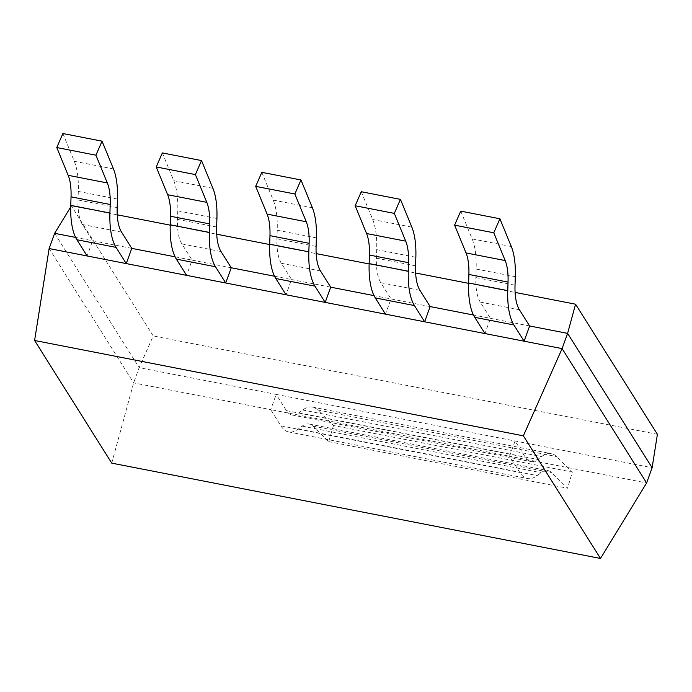 <?xml version="1.0" encoding="UTF-8"?>
<svg xmlns="http://www.w3.org/2000/svg" width="692" height="692" viewBox="0 0 692 692"><rect width="100%" height="100%" fill="white"/><g stroke="black" fill="none" stroke-linecap="round" stroke-linejoin="round"><path stroke-width="0.52" stroke-dasharray="3.46 2.59" d="M460.742 211.129L472.143 238.904A60.455 23.139 -79 0 1 476.148 269.041L475.871 277.578A43.181 16.53 101 0 0 480.248 302.101L490.464 318.337L484.954 333.561M529.622 325.975L473.458 315.024M361.276 191.727L372.685 219.502A60.455 23.139 -79 0 1 376.69 249.639L376.405 258.177A43.181 16.53 101 0 0 380.79 282.699L391.006 298.935L385.487 314.159M430.156 306.573L374 295.622M62.894 133.53L74.303 161.297A60.455 23.139 -79 0 1 78.3 191.433L78.023 199.971A43.181 16.53 101 0 0 82.4 224.502L92.616 240.73L87.106 255.953M131.774 248.367L75.61 237.417M162.352 152.923L173.761 180.698A60.455 23.139 -79 0 1 177.766 210.835L177.481 219.373A43.181 16.53 101 0 0 181.866 243.904L192.082 260.131L175.076 256.818M231.24 267.769L192.082 260.131L186.563 275.355M261.818 172.325L273.228 200.1A60.455 23.139 -79 0 1 277.224 230.237L276.947 238.775A43.181 16.53 101 0 0 281.324 263.297L291.54 279.533L274.534 276.22M330.698 287.171L291.54 279.533L286.03 294.757M49.123 248.549L133.634 382.892L270.693 409.629L276.203 394.405L652.123 467.731M111.749 463.138L133.634 382.892L139.144 367.668L276.203 394.405L286.41 410.641A43.181 16.53 101 0 0 291.92 414.966A43.181 16.53 101 0 0 298.866 412.873L302.715 410.001A60.455 23.139 -79 0 1 312.429 407.078A60.455 23.139 -79 0 1 317.637 409.967L333.475 425.493L572.345 472.091L567.544 488.215L551.714 472.688A43.181 16.53 101 0 0 547.995 470.621A43.181 16.53 101 0 0 541.049 472.714L537.2 475.586A60.455 23.139 -79 0 1 527.477 478.518A60.455 23.139 -79 0 1 519.77 472.454L509.554 456.227L646.605 482.955M54.633 233.325L139.144 367.668L153.235 335.957L71.397 205.861L70.714 206.977M333.475 425.493L328.683 441.626L312.845 426.09A43.181 16.53 101 0 0 309.125 424.032A43.181 16.53 101 0 0 302.188 426.125L298.338 428.988A60.455 23.139 -79 0 1 288.616 431.92A60.455 23.139 -79 0 1 280.9 425.865L270.693 409.629L509.554 456.227L515.064 441.003L525.28 457.23A43.181 16.53 101 0 0 530.79 461.564A43.181 16.53 101 0 0 537.727 459.462L541.577 456.599A60.455 23.139 -79 0 1 551.299 453.667A60.455 23.139 -79 0 1 556.506 456.556L572.345 472.091M657.4 434.299L153.235 335.957M71.397 205.861L117.251 214.805M170.206 225.142L216.708 234.207M269.672 244.535L316.175 253.609M369.13 263.937L415.632 273.011M468.596 283.339L515.099 292.413M328.683 441.626L567.544 488.215M280.9 425.865L519.77 472.454M286.41 410.641L525.28 457.23M298.866 412.873L537.727 459.462M302.715 410.001L541.577 456.599M317.637 409.967L556.506 456.556M312.845 426.09L551.714 472.688M302.188 426.125L541.049 472.714M298.338 428.988L537.2 475.586M273.228 200.1L312.377 207.738M277.224 230.237L316.382 237.875M276.947 238.775L316.106 246.413M281.324 263.297L320.483 270.935M173.761 180.698L212.92 188.336M177.766 210.835L216.925 218.473M177.481 219.373L216.639 227.011M181.866 243.904L221.025 251.542M74.303 161.297L113.462 168.935M78.3 191.433L117.458 199.071M78.023 199.971L117.182 207.609M82.4 224.502L121.558 232.14M372.685 219.502L411.844 227.14M376.69 249.639L415.849 257.277M376.405 258.177L415.563 265.815M380.79 282.699L419.949 290.337M472.143 238.904L511.302 246.542M476.148 269.041L515.306 276.679M475.871 277.578L515.03 285.216M480.248 302.101L519.407 309.739M291.92 414.966L530.79 461.564M312.429 407.078L551.299 453.667M309.125 424.032L547.995 470.621M288.616 431.92L527.477 478.518"/><path stroke-width="1.04" d="M473.458 315.024L430.156 306.573L424.646 321.797L414.439 305.561A60.455 23.139 -79 0 1 408.306 271.229L408.583 262.683A43.181 16.53 101 0 0 405.72 241.162L394.319 213.387L400.434 199.365L411.844 227.14A60.455 23.139 -79 0 1 415.849 257.277L415.563 265.815A43.181 16.53 101 0 0 419.949 290.337L430.156 306.573M600.509 558.47L523.36 435.83L34.6 340.49L111.749 463.138L600.509 558.47L646.605 482.955L652.123 467.731L567.604 333.388L529.622 325.975L524.112 341.199L325.188 302.395L314.972 286.159A60.455 23.139 -79 0 1 308.84 251.827L309.125 243.29A43.181 16.53 101 0 0 306.262 221.76L294.853 193.985L300.977 179.963L312.377 207.738A60.455 23.139 -79 0 1 316.382 237.875L316.106 246.413A43.181 16.53 101 0 0 320.483 270.935L330.698 287.171L325.188 302.395L225.722 282.993L215.515 266.766A60.455 23.139 -79 0 1 209.382 232.425L209.659 223.888A43.181 16.53 101 0 0 206.804 202.358L195.395 174.592L201.51 160.57L212.92 188.336A60.455 23.139 -79 0 1 216.925 218.473L216.639 227.011A43.181 16.53 101 0 0 221.025 251.542L231.24 267.769L225.722 282.993L126.264 263.591L116.048 247.364A60.455 23.139 -79 0 1 109.916 213.024L110.201 204.486A43.181 16.53 101 0 0 107.338 182.956L95.928 155.19L102.053 141.168L113.462 168.935A60.455 23.139 -79 0 1 117.458 199.071L117.182 207.609A43.181 16.53 101 0 0 121.558 232.14L131.774 248.367L126.264 263.591L49.123 248.549L54.633 233.325L75.61 237.417M374 295.622L330.698 287.171M175.076 256.818L131.774 248.367M274.534 276.22L231.24 267.769M646.605 482.955L562.094 348.612L567.604 333.388L575.562 304.203L657.4 434.299L652.123 467.731M523.36 435.83L562.094 348.612L524.112 341.199L513.897 324.963A60.455 23.139 -79 0 1 507.764 290.631L508.04 282.085A43.181 16.53 101 0 0 505.186 260.564L493.777 232.789L499.901 218.767L511.302 246.542A60.455 23.139 -79 0 1 515.306 276.679L515.03 285.216A43.181 16.53 101 0 0 519.407 309.739L529.622 325.975M34.6 340.49L49.123 248.549M70.714 206.977L54.633 233.325M117.251 214.805L170.206 225.142M216.708 234.207L269.672 244.535M316.175 253.609L369.13 263.937M415.632 273.011L468.596 283.339M515.099 292.413L575.562 304.203M286.03 294.757L275.814 278.521A60.455 23.139 -79 0 1 269.681 244.19L269.966 235.652A43.181 16.53 101 0 0 267.103 214.122L255.694 186.347L294.853 193.985M255.694 186.347L261.818 172.325L300.977 179.963M186.563 275.355L176.356 259.119A60.455 23.139 -79 0 1 170.223 224.788L170.5 216.25A43.181 16.53 101 0 0 167.646 194.72L156.236 166.954L195.395 174.592M156.236 166.954L162.352 152.923L201.51 160.57M87.106 255.953L76.89 239.726A60.455 23.139 -79 0 1 70.757 205.386L71.042 196.848A43.181 16.53 101 0 0 68.179 175.318L56.779 147.552L95.928 155.19M56.779 147.552L62.894 133.53L102.053 141.168M385.487 314.159L375.28 297.923A60.455 23.139 -79 0 1 369.147 263.591L369.424 255.045A43.181 16.53 101 0 0 366.57 233.524L355.16 205.749L394.319 213.387M355.16 205.749L361.276 191.727L400.434 199.365M484.954 333.561L474.738 317.325A60.455 23.139 -79 0 1 468.605 282.985L468.891 274.447A43.181 16.53 101 0 0 466.027 252.926L454.618 225.151L493.777 232.789M454.618 225.151L460.742 211.129L499.901 218.767M269.681 244.19L308.84 251.827M275.814 278.521L314.972 286.159M269.966 235.652L309.125 243.29M267.103 214.122L306.262 221.76M170.223 224.788L209.382 232.425M176.356 259.119L215.515 266.766M170.5 216.25L209.659 223.888M167.646 194.72L206.804 202.358M70.757 205.386L109.916 213.024M76.89 239.726L116.048 247.364M71.042 196.848L110.201 204.486M68.179 175.318L107.338 182.956M369.147 263.591L408.306 271.229M375.28 297.923L414.439 305.561M369.424 255.045L408.583 262.683M366.57 233.524L405.72 241.162M468.605 282.985L507.764 290.631M474.738 317.325L513.897 324.963M468.891 274.447L508.04 282.085M466.027 252.926L505.186 260.564"/></g></svg>
